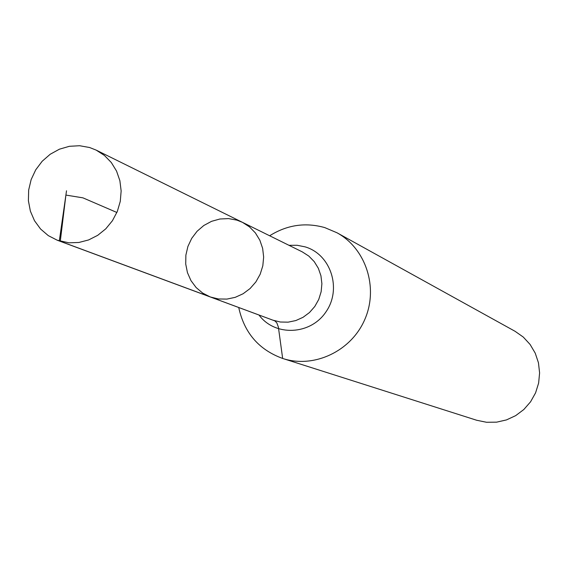 <?xml version="1.0" encoding="UTF-8"?>
<svg xmlns="http://www.w3.org/2000/svg" width="568" height="568" viewBox="0 0 568 568"><rect width="100%" height="100%" fill="white"/><g stroke="black" fill="none" stroke-linecap="round" stroke-linejoin="round"><path stroke-width="0.85" d="M236.934 220.143L228.513 218.588L219.915 218.999L211.544 221.335L203.82 225.489L197.096 231.261L191.707 238.361L187.909 246.448L185.878 255.146L185.722 264.021L187.447 272.647L190.969 280.62L196.123 287.543L202.669 293.081L210.281 296.965L218.439 298.967L226.888 299.095L235.237 297.334L243.09 293.762L250.076 288.544L255.87 281.927L260.187 274.216L262.821 265.788L263.651 257.034L262.643 248.372L259.846 240.207L255.394 232.93L249.494 226.88L242.437 222.329L236.934 220.143M238.737 307.515C244.226 332.855 258.916 349.852 282.814 358.507L476.715 420.263L486.549 422.272L496.617 422.159L506.471 419.915L515.68 415.634L523.831 409.514L530.562 401.81L535.567 392.871L538.627 383.095L539.6 372.913L538.45 362.782L535.233 353.154L530.093 344.449L523.263 337.051L515.048 331.286L336.987 232.774L324.747 227.59C305.414 222.166 287.046 224.892 269.651 235.77M282.814 358.507C314.154 368.717 351.358 351.116 364.862 319.322C378.693 287.671 365.934 248.535 336.987 232.774M242.437 222.329L302.282 251.88L308.793 256.061L314.232 261.621L318.35 268.302L320.941 275.785L321.893 283.723L321.14 291.732L318.74 299.45L314.786 306.493L309.475 312.542L303.056 317.306L295.836 320.558L288.154 322.155L280.372 322.02L272.86 320.16L210.281 296.965L218.439 298.967L226.888 299.095L235.237 297.334L243.09 293.762L250.076 288.544L255.87 281.927L260.187 274.216L262.821 265.788L263.651 257.034L262.643 248.372L259.846 240.207L255.394 232.93L249.494 226.88L242.437 222.329L96.155 150.108L89.623 147.524L79.619 145.727L69.395 146.296L59.427 149.185L50.211 154.248L42.181 161.248L35.72 169.839L31.141 179.602L28.663 190.081L28.4 200.76L30.374 211.14L34.492 220.703L40.562 229.003L48.294 235.628L57.318 240.25L68.962 242.813L78.881 242.479L88.615 239.944L97.724 235.322L105.783 228.826L112.421 220.732L117.328 211.431L120.281 201.342L121.147 190.94L119.876 180.688L116.546 171.067L111.307 162.519L104.406 155.426L96.155 150.108M282.658 358.458L278.377 327.097L276.822 322.844L274.869 320.899L59.313 240.931L66.52 190.777M211.963 297.54L60.279 241.293L65.902 195.08L82.935 197.849L116.887 212.482M258.98 315.013C274.99 336.732 310.604 335.17 326.025 311.782C342.064 288.814 330.832 254.322 305.101 246.86L297.149 245.277L289.005 245.319M210.281 296.965L57.318 240.25"/></g></svg>
